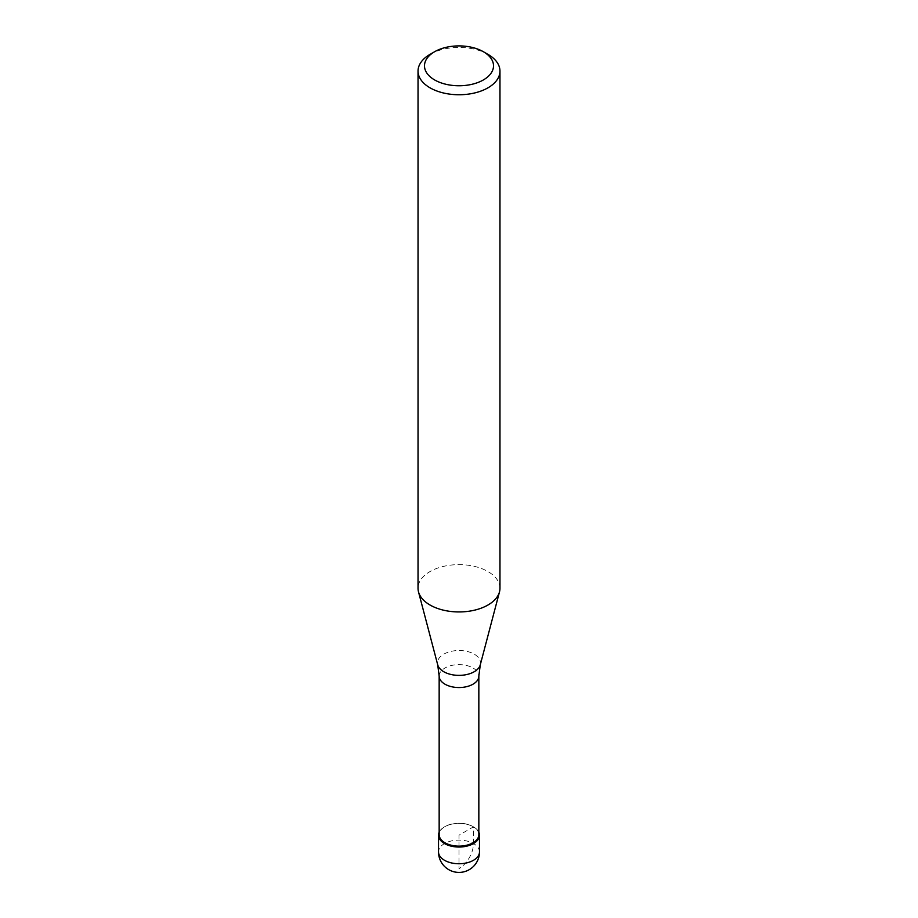 <?xml version="1.0" encoding="UTF-8"?>
<svg xmlns="http://www.w3.org/2000/svg" width="918" height="918" viewBox="0 0 918 918"><rect width="100%" height="100%" fill="white"/><g stroke="black" fill="none" stroke-linecap="round" stroke-linejoin="round"><path stroke-width="0.69" stroke-dasharray="4.59 3.44" d="M439.16 832.259A20.483 11.831 180 0 1 444.519 826.843A20.483 11.831 180 0 1 464.405 823.79A20.483 11.831 180 0 1 478.84 832.259A20.483 11.831 0 0 0 473.481 826.843A20.483 11.831 0 0 0 444.519 826.843L444.519 826.843A20.483 11.831 0 0 0 439.16 832.259M478.84 834.68A19.84 11.452 0 0 0 473.034 826.579A19.84 11.452 0 0 0 444.966 826.579L444.966 826.579A19.84 11.452 0 0 0 439.16 834.68M499.966 588.277A40.966 23.65 0 0 0 474.675 566.429A40.966 23.65 0 0 0 430.026 571.558A40.966 23.65 0 0 0 418.034 588.277M430.026 54.369A40.966 23.65 180 0 1 487.974 54.369M473.481 843.562L473.481 826.843L459 835.196L459 868.658A20.483 11.831 120 0 0 473.481 843.562M479.483 851.927A20.483 11.831 0 0 0 466.837 841.003A20.483 11.831 0 0 0 444.519 843.562A20.483 11.831 0 0 0 438.517 851.927M439.16 676.096A19.84 11.452 180 0 1 444.966 667.994A19.84 11.452 180 0 1 466.596 665.504A19.84 11.452 180 0 1 478.84 676.096M480.286 664.816A21.527 12.427 0 0 0 468.719 651.849A21.527 12.427 0 0 0 443.773 654.155A21.527 12.427 0 0 0 437.714 664.816"/><path stroke-width="1.38" d="M473.481 843.562A20.483 11.831 180 0 1 451.163 846.132A20.483 11.831 180 0 1 438.517 835.196A20.483 11.831 180 0 1 439.16 832.259A20.483 11.831 0 0 0 448.845 845.478A20.483 11.831 0 0 0 473.481 843.562A20.483 11.831 0 0 0 478.84 832.259A20.483 11.831 180 0 1 479.483 835.196A20.483 11.831 180 0 1 473.481 843.562M439.16 834.68A19.84 11.452 0 0 0 451.404 845.26A19.84 11.452 0 0 0 473.034 842.77A19.84 11.452 0 0 0 478.84 834.68L478.84 676.096A19.84 11.452 180 0 1 473.034 684.185A19.84 11.452 180 0 1 451.404 686.675A19.84 11.452 180 0 1 439.16 676.096L439.16 834.68M418.034 71.099L418.034 588.277A40.966 23.65 0 0 0 418.493 591.835A40.966 23.65 0 0 0 446.217 610.757A40.966 23.65 0 0 0 487.974 605.008A40.966 23.65 0 0 0 499.507 591.835A40.966 23.65 0 0 0 499.966 588.277L499.966 71.099A40.966 23.65 180 0 1 487.974 87.818A40.966 23.65 180 0 1 443.325 92.947A40.966 23.65 180 0 1 418.034 71.099A40.966 23.65 180 0 1 430.026 54.369L434.593 51.741A34.517 19.932 180 0 1 483.407 51.741A34.517 19.932 180 0 1 483.407 79.923A34.517 19.932 180 0 1 434.593 79.923A34.517 19.932 180 0 1 434.593 51.741L430.026 54.369M483.407 51.741L487.974 54.369A40.966 23.65 180 0 1 499.966 71.099M438.517 835.196L438.517 851.927A20.483 11.831 0 0 0 451.163 862.851A20.483 11.831 0 0 0 473.481 860.292A20.483 11.831 0 0 0 479.483 851.927L479.483 835.196M439.16 676.096L437.714 664.816A21.527 12.427 0 0 0 452.287 674.753A21.527 12.427 0 0 0 474.227 671.735A21.527 12.427 0 0 0 480.286 664.816L478.84 676.096M438.517 851.927A20.483 20.483 0 0 0 469.247 869.667A20.483 20.483 0 0 0 479.483 851.927M437.714 664.816L418.493 591.835M480.286 664.816L499.507 591.835"/></g></svg>
